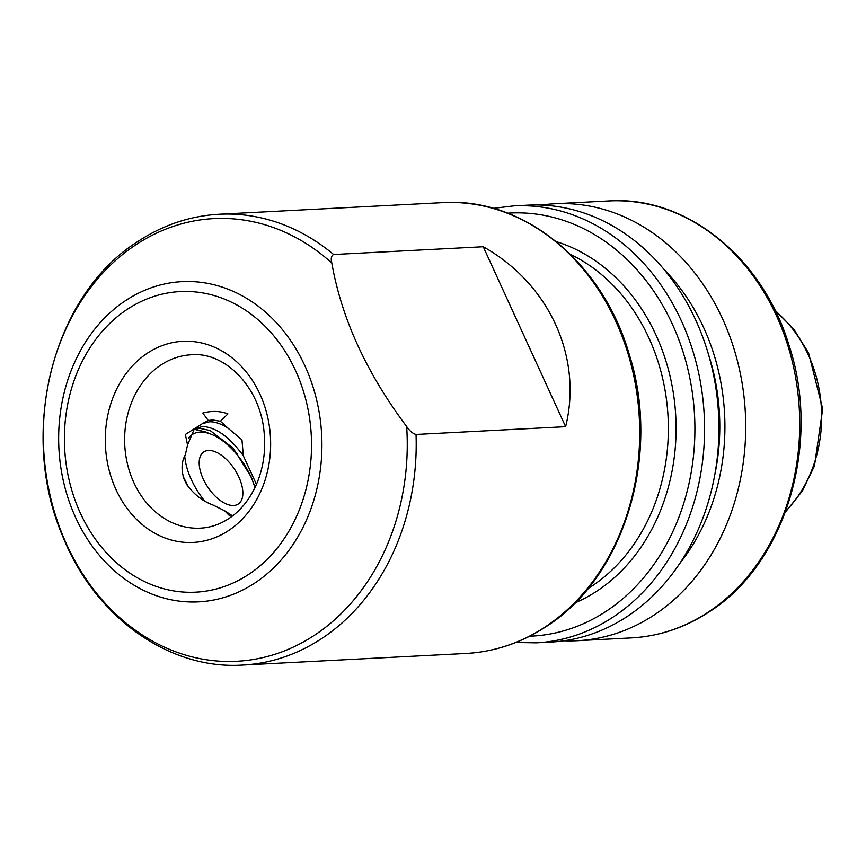 <?xml version="1.0" encoding="UTF-8"?>
<svg xmlns="http://www.w3.org/2000/svg" width="866" height="866" viewBox="0 0 866 866"><rect width="100%" height="100%" fill="white"/><g stroke="black" fill="none" stroke-linecap="round" stroke-linejoin="round"><path stroke-width="1.3" d="M406.663 426.537C409.65 430.965 412.768 433.606 416.037 434.461L565.628 426.689C582.829 357.203 549.196 283.734 483.239 246.745L333.648 254.517C331.299 255.676 330.682 258.512 331.808 263.026C341.518 318.385 366.47 372.889 406.663 426.537A221.642 181.86 -93 0 1 314.661 635.124A221.642 181.86 -93 0 1 66.769 544.725A221.642 181.86 -93 0 1 135.93 244.742A221.642 181.86 -93 0 1 331.808 263.026M513.603 205.891L527.968 205.155A218.762 179.5 87 0 1 711.516 365.788A218.762 179.5 87 0 1 627.525 616.278A218.762 179.5 87 0 1 550.668 642.085L536.303 642.832A218.762 179.5 87 0 0 613.16 617.025A218.762 179.5 87 0 0 697.162 366.535A218.762 179.5 87 0 0 513.603 205.891L493.241 208.36M664.309 269.759A200.685 164.67 87 0 1 679.583 563.701M541.391 205.069A218.762 179.5 87 0 1 554.749 203.759A218.762 179.5 87 0 1 738.297 364.391A218.762 179.5 87 0 1 654.306 614.882A218.762 179.5 87 0 1 577.449 640.699A218.762 179.5 87 0 1 564.026 640.775M202.514 423.636L209.659 421.753C215.277 421.688 221.501 423.918 228.332 428.443L220.44 421.255L212.43 419.923L208.295 420.53L203.402 423.03L185.356 434.483L187.554 444.929L185.346 454.802C181.362 461.849 181.026 470.206 184.361 479.883L187.013 484.938C194.168 494.583 202.882 501.295 213.177 505.095L224.749 510.843L232.586 515.887M256.433 484.375L243.303 455.733C229.436 436.886 215.84 427.133 202.492 426.494L194.287 429.071L187.554 444.929M193.399 429.763L199.732 428.313L210.124 430.532L233.127 448.133L251.367 477.242L254.972 487.58M183.235 476.592L188.366 486.919M232.196 516.179L229.533 515.725L224.749 510.843M228.332 428.443L241.982 439.863L243.303 455.733M208.295 420.53L202.785 413.05C211.813 410.657 220.191 410.939 227.931 413.905L220.44 421.255M244.558 463.786L244.667 465.172M565.628 426.689L483.239 246.745M216.771 452.453A31.252 16.086 56.5 0 0 199.602 467.629A31.252 16.086 56.5 0 0 225.279 503.492A31.252 16.086 56.5 0 0 242.448 488.327A31.252 16.086 56.5 0 0 216.771 452.453M254.961 487.59A52.09 26.814 56.5 0 0 250.75 476.408A52.09 26.814 56.5 0 0 213.934 435.436A52.09 26.814 56.5 0 0 211.488 434.353A52.09 26.814 56.5 0 0 188.442 438.326M184.75 456.057A52.09 26.814 56.5 0 0 204.657 500.905M188.615 487.255L183.105 476.289M194.32 429.352L205.112 431.766L211.488 434.353M236.331 453.762L237.273 453.448M416.037 434.461A225.712 185.194 87 0 1 321.903 638.415A225.712 185.194 87 0 1 242.61 665.045C168.188 669.938 94.383 616.191 62.688 536.162C18.024 432.773 52.393 295.122 137.835 241.517C163.024 224.965 190.141 215.872 219.185 214.238A225.712 185.194 87 0 1 333.648 254.517M125.646 300.556A160.329 131.545 87 0 1 304.962 365.95A160.329 131.545 87 0 1 254.929 582.948A160.329 131.545 87 0 1 75.623 517.554A160.329 131.545 87 0 1 125.646 300.556M248.65 574.418A150.511 123.492 -93 0 0 295.609 370.713A150.511 123.492 -93 0 0 127.28 309.324A150.511 123.492 -93 0 0 80.322 513.029A150.511 123.492 -93 0 0 248.65 574.418M147.361 353.187A100.705 82.627 87 0 1 259.995 394.268A100.705 82.627 87 0 1 228.57 530.555A100.705 82.627 87 0 1 115.947 489.485A100.705 82.627 87 0 1 147.361 353.187M191.397 354.768A86.806 71.228 -93 0 0 160.892 365.008A86.806 71.228 -93 0 0 127.562 464.414A86.806 71.228 -93 0 0 200.403 528.152C210.384 527.632 219.867 524.428 228.841 518.561C240.467 510.832 249.603 499.574 256.26 484.776C263.221 468.69 265.862 451.381 264.162 432.87C260.482 387.221 224.954 351.618 191.397 354.768M556.275 241.636A188.896 154.992 87 0 1 674.527 401.727A188.896 154.992 87 0 1 597.161 590.926A188.896 154.992 87 0 1 575.046 602.866M587.873 588.663A183.343 150.435 -93 0 0 591.749 586.206A183.343 150.435 -93 0 0 667.903 414.251A183.343 150.435 -93 0 0 570.51 254.431M545.396 626.811A225.712 185.194 -93 0 0 632.05 368.364A225.712 185.194 -93 0 0 442.678 202.633C523.053 196.983 602.671 262.138 629.171 354.14C661.451 454.845 624.483 577.167 546.219 626.551C521.343 642.875 494.638 651.838 466.103 653.44A225.712 185.194 -93 0 0 545.396 626.811M785.841 510.994A125.418 102.913 -93 0 0 775.449 311.165M529.667 636.207A211.813 173.795 -93 0 0 606.395 611.115A211.813 173.795 -93 0 0 687.398 367.216A211.813 173.795 -93 0 0 507.692 213.177M708.312 612.078A218.762 179.5 -93 0 0 792.303 361.587A218.762 179.5 -93 0 0 608.755 200.955C685.915 195.597 762.307 257.126 788.807 344.636C821.726 442.699 786.198 563.301 709.341 611.753C685.179 627.623 659.21 636.337 631.455 637.885A218.762 179.5 -93 0 0 708.312 612.078M708.529 354.551A194.46 159.55 87 0 1 714.775 474.774M774.951 310.136L793.851 329.242L808.573 352.971L822.7 408.893L814.451 465.984L802.262 491.109L785.44 512.077M442.678 202.633L219.185 214.238M608.755 200.955L554.749 203.759M631.455 637.885L577.449 640.699M466.103 653.44L242.61 665.045M515.8 642.496L536.303 642.832"/></g></svg>
